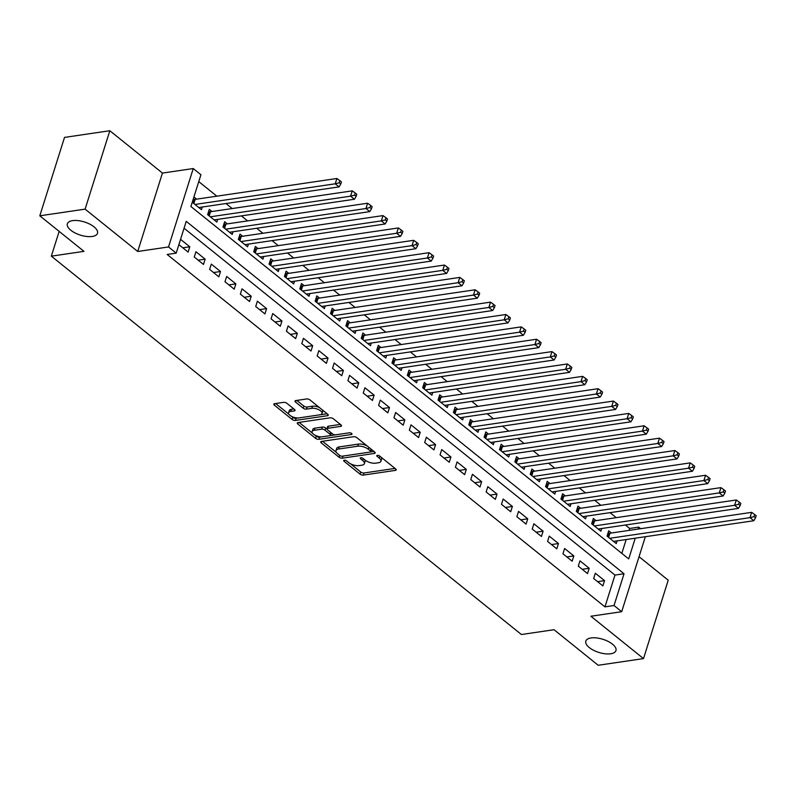 <?xml version="1.0" encoding="UTF-8"?>
<svg xmlns="http://www.w3.org/2000/svg" width="796" height="796" viewBox="0 0 796 796"><rect width="100%" height="100%" fill="white"/><g stroke="black" fill="none" stroke-linecap="round" stroke-linejoin="round"><path stroke-width="1.19" d="M344.25 460.217A1.692 0.736 -162.5 0 0 343.683 460.566A1.692 0.736 -162.5 0 0 344.061 461.252L360.081 474.147A2.418 1.055 -162.5 0 0 363.364 475.103L395.383 470.386A2.418 1.055 -162.5 0 0 396.189 469.899A2.418 1.055 -162.5 0 0 395.652 468.914L379.632 456.018A1.692 0.736 -162.5 0 0 377.334 455.352A1.692 0.736 -162.5 0 0 376.777 455.69A1.692 0.736 -162.5 0 0 377.145 456.387L379.214 458.048A7.751 3.373 -162.5 0 1 380.916 461.222A7.751 3.373 -162.5 0 1 378.349 462.775L375.682 463.163A7.751 3.373 -162.5 0 1 365.165 460.118L363.095 458.456A1.692 0.736 -162.5 0 0 360.787 457.79A1.692 0.736 -162.5 0 0 360.23 458.128A1.692 0.736 -162.5 0 0 360.598 458.814L362.678 460.486A7.751 3.373 -162.5 0 1 364.379 463.66A7.751 3.373 -162.5 0 1 361.812 465.212L359.135 465.6A7.751 3.373 -162.5 0 1 348.618 462.556L346.549 460.884A1.692 0.736 -162.5 0 0 344.25 460.217M92.256 236.462A15.791 6.875 -162.5 0 0 97.49 233.298A15.791 6.875 -162.5 0 0 89.739 224.124A15.791 6.875 -162.5 0 0 72.595 220.631A15.791 6.875 -162.5 0 0 67.362 223.795A15.791 6.875 -162.5 0 0 75.103 232.969A15.791 6.875 -162.5 0 0 92.256 236.462M610.711 653.775A15.791 6.875 -162.5 0 0 615.945 650.611A15.791 6.875 -162.5 0 0 608.194 641.437A15.791 6.875 -162.5 0 0 591.05 637.944A15.791 6.875 -162.5 0 0 585.816 641.108A15.791 6.875 -162.5 0 0 593.557 650.282A15.791 6.875 -162.5 0 0 610.711 653.775M286.898 403.303A2.418 1.055 -162.5 0 0 283.615 402.358L274.63 403.681A2.418 1.055 -162.5 0 0 273.824 404.159A2.418 1.055 -162.5 0 0 274.361 405.154L292.152 419.472A2.418 1.055 -162.5 0 0 295.435 420.427L327.454 415.711A2.418 1.055 -162.5 0 0 328.26 415.223A2.418 1.055 -162.5 0 0 327.723 414.238L309.933 399.91A2.418 1.055 -162.5 0 0 306.649 398.965L295.794 400.557A2.418 1.055 -162.5 0 0 294.998 401.045A2.418 1.055 -162.5 0 0 295.525 402.04L303.137 408.169A2.418 1.055 -162.5 0 0 306.43 409.114L311.813 408.328A6.477 2.816 -162.5 0 1 318.848 409.751A6.477 2.816 -162.5 0 1 322.022 413.522A6.477 2.816 -162.5 0 1 319.873 414.815L298.798 417.92A6.477 2.816 -162.5 0 1 291.764 416.487A6.477 2.816 -162.5 0 1 288.58 412.726A6.477 2.816 -162.5 0 1 290.729 411.433L294.241 410.915A2.418 1.055 -162.5 0 0 295.047 410.428A2.418 1.055 -162.5 0 0 294.51 409.433L286.898 403.303M39.8 215.806L64.526 137.4L109.828 130.733L85.102 209.139L39.8 215.806L83.968 251.357L51.342 256.163L521.41 634.521L554.026 629.716L598.194 665.267L643.496 658.6L590.891 616.243L621.696 611.706L614.014 605.527L604.95 606.86L167.15 254.461L176.205 253.128L168.533 246.949L193.249 168.543L200.93 174.732L190.911 206.512L628.711 558.911L635.248 538.195M85.102 209.139L137.718 251.486L168.533 246.949M321.524 441.422A2.418 1.055 -162.5 0 0 320.718 441.909A2.418 1.055 -162.5 0 0 321.256 442.894L339.046 457.222A2.418 1.055 -162.5 0 0 342.33 458.168L374.349 453.461A2.418 1.055 -162.5 0 0 375.155 452.974A2.418 1.055 -162.5 0 0 374.618 451.979L356.827 437.661A2.418 1.055 -162.5 0 0 353.543 436.705L321.524 441.422M315.594 438.347L297.803 424.029A2.418 1.055 -162.5 0 1 297.276 423.034A2.418 1.055 -162.5 0 1 298.072 422.547L330.091 417.83A2.418 1.055 -162.5 0 1 333.385 418.786L340.996 424.915A2.418 1.055 -162.5 0 1 341.524 425.91A2.418 1.055 -162.5 0 1 340.728 426.387L327.743 428.308A2.418 1.055 -162.5 0 0 326.937 428.785A2.418 1.055 -162.5 0 0 327.464 429.78L332.519 433.84A2.418 1.055 -162.5 0 0 335.803 434.795L349.325 432.805A1.692 0.736 -162.5 0 1 351.165 433.183A1.692 0.736 -162.5 0 1 352.001 434.168A1.692 0.736 -162.5 0 1 351.434 434.507L318.888 439.302A2.418 1.055 -162.5 0 1 315.594 438.347L316.261 436.228L314.937 435.163M643.496 658.6L668.222 580.194L639.039 556.702M196.622 199.149L193.935 196.99L192.264 202.284L201.488 209.706L202.333 207.02M211.985 211.517L209.298 209.358L207.627 214.651L216.85 222.074L217.696 219.388M227.348 223.885L224.661 221.716L222.989 227.019L232.203 234.432L233.049 231.745M242.71 236.243L240.024 234.084L238.352 239.377L247.566 246.8L248.412 244.113M258.073 248.611L255.387 246.452L253.715 251.745L262.929 259.168L263.775 256.481M273.436 260.979L270.749 258.809L269.078 264.113L278.292 271.526L279.137 268.849M288.799 273.336L286.102 271.177L284.441 276.471L293.654 283.893L294.5 281.207M304.162 285.704L301.465 283.545L299.793 288.839L309.017 296.261L309.863 293.575M319.514 298.072L316.828 295.903L315.156 301.206L324.38 308.619L325.226 305.943M334.877 310.44L332.191 308.271L330.519 313.564L339.743 320.987L340.589 318.3M350.24 322.798L347.553 320.639L345.882 325.932L355.096 333.355L355.941 330.668M365.603 335.166L362.916 332.997L361.245 338.3L370.458 345.713L371.304 343.036M380.966 347.534L378.279 345.365L376.608 350.668L385.821 358.081L386.667 355.394M396.328 359.892L393.642 357.732L391.97 363.026L401.184 370.448L402.03 367.762M411.691 372.259L408.995 370.1L407.333 375.394L416.547 382.816L417.393 380.13M427.054 384.627L424.358 382.458L422.686 387.761L431.91 395.174L432.755 392.488M442.407 396.985L439.72 394.826L438.049 400.119L447.272 407.542L448.118 404.856M457.77 409.353L455.083 407.194L453.412 412.487L462.635 419.91L463.481 417.223M473.132 421.721L470.446 419.552L468.774 424.855L477.988 432.268L478.834 429.591M488.495 434.079L485.809 431.92L484.137 437.213L493.351 444.636L494.197 441.949M503.858 446.447L501.172 444.287L499.5 449.581L508.714 457.004L509.559 454.317M519.221 458.814L516.534 456.645L514.863 461.949L524.076 469.361L524.922 466.685M534.584 471.182L531.887 469.013L530.226 474.307L539.439 481.729L540.285 479.043M549.946 483.54L547.25 481.381L545.578 486.674L554.802 494.097L555.648 491.411M565.299 495.908L562.613 493.739L560.941 499.042L570.165 506.455L571.011 503.778M580.662 508.276L577.976 506.107L576.304 511.41L585.528 518.823L586.373 516.136M596.025 520.634L593.338 518.475L591.667 523.768L600.88 531.191L601.736 528.504M593.667 578.513L602.88 585.936L604.552 580.642L595.338 573.22L593.667 578.513M578.304 566.155L587.518 573.568L589.189 568.274L579.976 560.852L578.304 566.155M562.941 553.787L572.165 561.21L573.826 555.907L564.613 548.494L562.941 553.787M547.578 541.419L556.802 548.842L558.474 543.539L549.25 536.126L547.578 541.419M532.226 529.061L541.439 536.474L543.111 531.181L533.887 523.758L532.226 529.061M516.863 516.694L526.076 524.116L527.748 518.813L518.534 511.39L516.863 516.694M501.5 504.326L510.714 511.748L512.385 506.445L503.171 499.032L501.5 504.326M486.137 491.968L495.351 499.381L497.022 494.087L487.809 486.664L486.137 491.968M470.774 479.6L479.988 487.013L481.66 481.719L472.446 474.297L470.774 479.6M455.411 467.232L464.625 474.655L466.297 469.351L457.083 461.939L455.411 467.232M440.049 454.864L449.272 462.287L450.934 456.994L441.72 449.571L440.049 454.864M424.686 442.506L433.91 449.919L435.581 444.626L426.358 437.203L424.686 442.506M409.323 430.139L418.547 437.561L420.218 432.258L410.995 424.845L409.323 430.139M393.97 417.771L403.184 425.193L404.856 419.9L395.632 412.477L393.97 417.771M378.607 405.413L387.821 412.825L389.493 407.532L380.279 400.109L378.607 405.413M363.245 393.045L372.458 400.468L374.13 395.164L364.916 387.751L363.245 393.045M347.882 380.677L357.096 388.1L358.767 382.796L349.553 375.384L347.882 380.677M332.519 368.319L341.733 375.732L343.404 370.439L334.191 363.016L332.519 368.319M317.156 355.951L326.38 363.374L328.042 358.071L318.828 350.648L317.156 355.951M301.793 343.583L311.017 351.006L312.689 345.703L303.465 338.29L301.793 343.583M286.431 331.226L295.654 338.638L297.326 333.345L288.102 325.922L286.431 331.226M271.078 318.858L280.291 326.27L281.963 320.977L272.739 313.554L271.078 318.858M255.715 306.49L264.929 313.913L266.6 308.609L257.387 301.196L255.715 306.49M240.352 294.122L249.566 301.545L251.238 296.251L242.024 288.829L240.352 294.122M224.989 281.764L234.203 289.177L235.875 283.883L226.661 276.461L224.989 281.764M209.627 269.396L218.84 276.819L220.512 271.516L211.298 264.103L209.627 269.396M194.264 257.028L203.487 264.451L205.149 259.158L195.935 251.735L194.264 257.028M604.95 606.86L614.97 575.08L184.065 228.223M189.796 246.79L180.573 239.367L178.901 244.671L188.125 252.083L189.796 246.79L182.811 247.815M629.059 530.395L629.676 528.454L625.397 525.022M616.253 517.659L610.044 512.654M600.89 505.291L594.682 500.286M585.538 492.933L579.319 487.928M570.175 480.565L563.956 475.56M554.812 468.197L548.593 463.192M539.449 455.829L533.23 450.835M524.086 443.471L517.868 438.467M508.724 431.104L502.505 426.099M493.361 418.736L487.152 413.741M477.998 406.378L471.789 401.373M462.645 394.01L456.426 389.005M447.282 381.642L441.064 376.637M431.92 369.284L425.701 364.279M416.557 356.916L410.338 351.912M401.194 344.549L394.975 339.544M385.831 332.191L379.612 327.186M370.468 319.823L364.26 314.818M355.106 307.455L348.897 302.45M339.753 295.087L333.534 290.092M324.39 282.729L318.171 277.724M309.027 270.361L302.808 265.357M293.664 257.994L287.446 252.999M278.301 245.636L272.083 240.631M262.939 233.268L256.72 228.263M247.576 220.9L241.367 215.895M232.213 208.542L226.004 203.537M216.86 196.174L198.761 181.607M621.825 553.359L626.183 539.529M611.388 533.002L608.701 530.842L607.03 536.136L616.243 543.559L617.089 540.872M59.153 231.387L51.342 256.163M137.718 251.486L162.444 173.08L109.828 130.733M162.444 173.08L193.249 168.543M629.676 528.454L638.73 527.121L640.68 528.693M614.014 605.527L624.034 573.747L186.234 221.348L176.205 253.128M645.347 536.713L621.696 611.706M638.123 529.061L638.73 527.121M614.97 575.08L624.034 573.747M604.552 580.642L597.577 581.667M589.189 568.274L582.214 569.299M573.826 555.907L566.851 556.931M558.474 543.539L551.499 544.573M543.111 531.181L536.136 532.206M527.748 518.813L520.773 519.838M512.385 506.445L505.41 507.48M497.022 494.087L490.047 495.112M481.66 481.719L474.685 482.744M466.297 469.351L459.322 470.386M450.934 456.994L443.959 458.018M435.581 444.626L428.596 445.651M420.218 432.258L413.243 433.283M404.856 419.9L397.881 420.925M389.493 407.532L382.518 408.557M374.13 395.164L367.155 396.189M358.767 382.796L351.792 383.831M343.404 370.439L336.429 371.463M328.042 358.071L321.067 359.095M312.689 345.703L305.704 346.738M297.326 333.345L290.351 334.37M281.963 320.977L274.988 322.002M266.6 308.609L259.625 309.644M251.238 296.251L244.263 297.276M235.875 283.883L228.9 284.908M220.512 271.516L213.537 272.54M205.149 259.158L198.174 260.183M364.379 463.66L365.046 461.541A7.751 3.373 -162.5 0 0 364.588 459.66M380.916 461.222L381.582 459.103A7.751 3.373 -162.5 0 0 381.135 457.222M350.469 463.76L360.747 472.028A2.418 1.055 -162.5 0 0 364.031 472.983L395.045 468.416M370.448 452.009L374.011 451.491M322.529 441.273L336.439 452.466M339.872 455.521A1.692 0.736 -162.5 0 0 342.18 456.188L370.279 452.048A1.692 0.736 -162.5 0 0 370.846 451.71A1.692 0.736 -162.5 0 0 370.468 451.014L368.289 449.252A7.751 3.373 -162.5 0 0 357.772 446.208L338.559 449.034A7.751 3.373 -162.5 0 0 335.992 450.586A7.751 3.373 -162.5 0 0 337.693 453.76L339.872 455.521M370.846 451.71L371.513 449.591A1.692 0.736 -162.5 0 0 371.523 449.491M367.105 445.929A7.751 3.373 -162.5 0 0 358.439 444.088L357.772 446.208M335.992 450.586L336.658 448.466A7.751 3.373 -162.5 0 1 339.225 446.914L358.439 444.088M312.559 433.243L299.087 422.397M340.38 424.417L328.41 426.188A2.418 1.055 -162.5 0 0 327.604 426.666L326.937 428.785M335.584 434.815L329.962 435.651M321.962 436.825L319.554 437.183L318.888 439.302M314.261 430.288A6.477 2.816 -162.5 0 0 312.122 431.581A6.477 2.816 -162.5 0 0 315.296 435.352A6.477 2.816 -162.5 0 0 322.33 436.785L329.763 435.691A2.418 1.055 -162.5 0 0 330.559 435.203A2.418 1.055 -162.5 0 0 330.032 434.208L324.977 430.148A2.418 1.055 -162.5 0 0 321.693 429.193L314.261 430.288L314.937 428.168A6.477 2.816 -162.5 0 0 312.788 429.462L312.122 431.581M330.559 435.203L331.226 433.084A2.418 1.055 -162.5 0 0 331.236 432.815M314.937 428.168L322.36 427.074A2.418 1.055 -162.5 0 1 325.644 428.029L326.927 429.064M316.261 436.228A2.418 1.055 -162.5 0 0 319.554 437.183M288.58 412.726L289.246 410.607A6.477 2.816 -162.5 0 1 291.396 409.313L293.903 408.945M322.022 413.522L322.688 411.403A6.477 2.816 -162.5 0 0 322.38 409.93M319.564 407.661A6.477 2.816 -162.5 0 0 312.48 406.209L311.813 408.328M296.809 400.408L303.813 406.05A2.418 1.055 -162.5 0 0 307.097 406.995L312.48 406.209M291.714 416.467L292.819 417.353A2.418 1.055 -162.5 0 0 296.102 418.308L298.43 417.96M320.221 414.756L327.116 413.741M275.645 403.532L288.898 414.199M613.557 541.389L753.832 520.733L749.991 517.649L751.653 512.345L609.935 533.211A2.468 1.075 17.5 0 1 609.149 533.221L607.985 533.111M753.991 516.634L755.533 517.868L756.2 515.748L754.668 514.514L753.991 516.634L749.991 517.649L609.716 538.295M755.533 517.868L753.832 520.733M751.653 512.345L754.668 514.514M598.194 529.022L738.469 508.375L734.628 505.281L736.3 499.978L594.572 520.853A2.468 1.075 17.5 0 1 593.786 520.863L592.622 520.753M738.638 504.266L740.171 505.51L740.837 503.39L739.305 502.157L738.638 504.266L734.628 505.281L594.353 525.937M740.171 505.51L738.469 508.375M736.3 499.978L739.305 502.157M582.831 516.664L723.106 496.007L719.266 492.913L720.937 487.62L579.219 508.485A2.468 1.075 17.5 0 1 578.423 508.495L577.259 508.385M723.275 491.908L724.808 493.142L725.474 491.023L723.942 489.789L723.275 491.908L719.266 492.913L578.99 513.569M724.808 493.142L723.106 496.007M720.937 487.62L723.942 489.789M567.478 504.296L707.743 483.64L703.903 480.545L705.574 475.252L563.857 496.117A2.468 1.075 17.5 0 1 563.07 496.127L561.896 496.017M707.913 479.54L709.445 480.774L710.112 478.655L708.579 477.421L707.913 479.54L703.903 480.545L563.638 501.201M709.445 480.774L707.743 483.64M705.574 475.252L708.579 477.421M552.116 491.928L692.381 471.272L688.54 468.187L690.212 462.884L548.494 483.759A2.468 1.075 17.5 0 1 547.708 483.769L546.534 483.66M692.55 467.172L694.082 468.416L694.749 466.297L693.216 465.053L692.55 467.172L688.54 468.187L548.275 488.844M694.082 468.416L692.381 471.272M690.212 462.884L693.216 465.053M536.753 479.57L677.018 458.914L673.177 455.819L674.849 450.526L533.131 471.391A2.468 1.075 17.5 0 1 532.345 471.401L531.171 471.292M677.187 454.815L678.719 456.048L679.396 453.929L677.854 452.695L677.187 454.815L673.177 455.819L532.912 476.476M678.719 456.048L677.018 458.914M674.849 450.526L677.854 452.695M521.39 467.202L661.655 446.546L657.814 443.452L659.486 438.158L517.768 459.023A2.468 1.075 17.5 0 1 516.982 459.033L515.808 458.924M661.824 442.447L663.367 443.68L664.033 441.561L662.491 440.327L661.824 442.447L657.814 443.452L517.549 464.108M663.367 443.68L661.655 446.546M659.486 438.158L662.491 440.327M506.027 454.834L646.292 434.178L642.452 431.094L644.123 425.79L502.405 446.665A2.468 1.075 17.5 0 1 501.619 446.675L500.455 446.556M646.461 430.079L648.004 431.323L648.67 429.203L647.128 427.959L646.461 430.079L642.452 431.094L502.186 451.75M648.004 431.323L646.292 434.178M644.123 425.79L647.128 427.959M490.664 442.476L630.93 421.82L627.099 418.726L628.76 413.432L487.043 434.298A2.468 1.075 17.5 0 1 486.256 434.308L485.092 434.198M631.099 417.721L632.641 418.955L633.308 416.835L631.775 415.602L631.099 417.721L627.099 418.726L486.824 439.382M632.641 418.955L630.93 421.82M628.76 413.432L631.775 415.602M475.302 430.109L615.577 409.452L611.736 406.358L613.408 401.065L471.68 421.93A2.468 1.075 17.5 0 1 470.894 421.94L469.73 421.83M615.746 405.353L617.278 406.587L617.945 404.467L616.412 403.234L615.746 405.353L611.736 406.358L471.461 427.014M617.278 406.587L615.577 409.452M613.408 401.065L616.412 403.234M459.939 417.741L600.214 397.085L596.373 394L598.045 388.697L456.327 409.572A2.468 1.075 17.5 0 1 455.531 409.582L454.367 409.462M600.383 392.985L601.915 394.229L602.582 392.11L601.05 390.866L600.383 392.985L596.373 394L456.098 414.656M601.915 394.229L600.214 397.085M598.045 388.697L601.05 390.866M444.576 405.373L584.851 384.727L581.01 381.632L582.682 376.339L440.964 397.204A2.468 1.075 17.5 0 1 440.178 397.214L439.004 397.105M585.02 380.627L586.553 381.861L587.219 379.742L585.687 378.508L585.02 380.627L581.01 381.632L440.745 402.288M586.553 381.861L584.851 384.727M582.682 376.339L585.687 378.508M429.223 393.015L569.488 372.359L565.648 369.264L567.319 363.971L425.601 384.836A2.468 1.075 17.5 0 1 424.815 384.846L423.641 384.737M569.657 368.259L571.19 369.493L571.856 367.374L570.324 366.14L569.657 368.259L565.648 369.264L425.382 389.921M571.19 369.493L569.488 372.359M567.319 363.971L570.324 366.14M413.86 380.647L554.125 359.991L550.285 356.906L551.956 351.603L410.238 372.468A2.468 1.075 17.5 0 1 409.452 372.478L408.278 372.369M554.295 355.892L555.827 357.125L556.503 355.006L554.961 353.772L554.295 355.892L550.285 356.906L410.02 377.553M555.827 357.125L554.125 359.991M551.956 351.603L554.961 353.772M398.498 368.279L538.763 347.633L534.922 344.539L536.594 339.235L394.876 360.11A2.468 1.075 17.5 0 1 394.09 360.12L392.916 360.011M538.932 343.524L540.474 344.767L541.141 342.648L539.598 341.414L538.932 343.524L534.922 344.539L394.657 365.195M540.474 344.767L538.763 347.633M536.594 339.235L539.598 341.414M383.135 355.921L523.4 335.265L519.559 332.171L521.231 326.877L379.513 347.743A2.468 1.075 17.5 0 1 378.727 347.752L377.563 347.643M523.569 331.166L525.111 332.4L525.778 330.28L524.236 329.046L523.569 331.166L519.559 332.171L379.294 352.827M525.111 332.4L523.4 335.265M521.231 326.877L524.236 329.046M367.772 343.554L508.037 322.897L504.206 319.803L505.868 314.51L364.15 335.375A2.468 1.075 17.5 0 1 363.364 335.385L362.2 335.275M508.206 318.798L509.748 320.032L510.415 317.912L508.883 316.679L508.206 318.798L504.206 319.803L363.931 340.459M509.748 320.032L508.037 322.897M505.868 314.51L508.883 316.679M352.409 331.186L492.684 310.53L488.844 307.445L490.515 302.142L348.787 323.017A2.468 1.075 17.5 0 1 348.001 323.027L346.837 322.917M492.853 306.43L494.386 307.674L495.052 305.555L493.52 304.311L492.853 306.43L488.844 307.445L348.568 328.101M494.386 307.674L492.684 310.53M490.515 302.142L493.52 304.311M337.046 318.828L477.321 298.172L473.481 295.077L475.152 289.784L333.434 310.649A2.468 1.075 17.5 0 1 332.638 310.659L331.474 310.549M477.491 294.072L479.023 295.306L479.69 293.187L478.157 291.953L477.491 294.072L473.481 295.077L333.206 315.733M479.023 295.306L477.321 298.172M475.152 289.784L478.157 291.953M321.684 306.46L461.959 285.804L458.118 282.709L459.79 277.416L318.072 298.281A2.468 1.075 17.5 0 1 317.286 298.291L316.111 298.182M462.128 281.704L463.66 282.938L464.327 280.819L462.794 279.585L462.128 281.704L458.118 282.709L317.853 303.366M463.66 282.938L461.959 285.804M459.79 277.416L462.794 279.585M306.331 294.092L446.596 273.436L442.755 270.351L444.427 265.048L302.709 285.923A2.468 1.075 17.5 0 1 301.923 285.933L300.749 285.814M446.765 269.337L448.297 270.58L448.964 268.461L447.432 267.217L446.765 269.337L442.755 270.351L302.49 291.008M448.297 270.58L446.596 273.436M444.427 265.048L447.432 267.217M290.968 281.734L431.233 261.078L427.392 257.984L429.064 252.69L287.346 273.555A2.468 1.075 17.5 0 1 286.56 273.565L285.386 273.456M431.402 256.979L432.934 258.212L433.611 256.093L432.069 254.859L431.402 256.979L427.392 257.984L287.127 278.64M432.934 258.212L431.233 261.078M429.064 252.69L432.069 254.859M275.605 269.366L415.87 248.71L412.03 245.616L413.701 240.322L271.983 261.188A2.468 1.075 17.5 0 1 271.197 261.197L270.023 261.088M416.039 244.611L417.582 245.845L418.248 243.725L416.706 242.491L416.039 244.611L412.03 245.616L271.764 266.272M417.582 245.845L415.87 248.71M413.701 240.322L416.706 242.491M260.242 256.999L400.507 236.342L396.667 233.258L398.338 227.954L256.62 248.83A2.468 1.075 17.5 0 1 255.834 248.84L254.67 248.72M400.677 232.243L402.219 233.487L402.885 231.367L401.343 230.124L400.677 232.243L396.667 233.258L256.402 253.914M402.219 233.487L400.507 236.342M398.338 227.954L401.343 230.124M244.879 244.631L385.145 223.984L381.304 220.89L382.975 215.597L241.258 236.462A2.468 1.075 17.5 0 1 240.472 236.472L239.307 236.362M385.314 219.885L386.856 221.119L387.523 218.999L385.99 217.766L385.314 219.885L381.304 220.89L241.039 241.546M386.856 221.119L385.145 223.984M382.975 215.597L385.99 217.766M229.517 232.273L369.792 211.617L365.951 208.522L367.613 203.229L225.895 224.094A2.468 1.075 17.5 0 1 225.109 224.104L223.945 223.994M369.961 207.517L371.493 208.751L372.16 206.632L370.628 205.398L369.961 207.517L365.951 208.522L225.676 229.178M371.493 208.751L369.792 211.617M367.613 203.229L370.628 205.398M214.154 219.905L354.429 199.249L350.588 196.164L352.26 190.861L210.542 211.726A2.468 1.075 17.5 0 1 209.746 211.736L208.582 211.627M354.598 195.149L356.13 196.383L356.797 194.264L355.265 193.03L354.598 195.149L350.588 196.164L210.313 216.811M356.13 196.383L354.429 199.249M352.26 190.861L355.265 193.03M198.791 207.537L339.066 186.891L335.225 183.796L336.897 178.493L195.179 199.368A2.468 1.075 17.5 0 1 194.393 199.378L193.219 199.269M339.235 182.781L340.768 184.025L341.434 181.906L339.902 180.672L339.235 182.781L335.225 183.796L194.95 204.453M340.768 184.025L339.066 186.891M336.897 178.493L339.902 180.672M344.389 460.207L344.061 461.252M377.473 455.332L377.145 456.387M360.936 457.77L360.598 458.814M363.275 458.595L362.678 460.486M379.811 456.158L379.214 458.048M395.811 469.043L395.383 470.386M364.031 472.983L363.364 475.103M360.747 472.028L360.081 474.147M374.777 452.118L374.349 453.461M342.996 456.068L342.33 458.168M339.643 455.332L339.046 457.222M321.723 441.392L321.256 442.894M371.065 449.123L370.468 451.014M368.886 447.362L368.289 449.252M339.225 446.914L338.559 449.034M298.281 422.517L297.803 424.029M341.146 425.044L340.728 426.387M328.41 426.188L327.743 428.308M351.733 433.561L351.434 434.507M330.629 432.318L330.032 434.208M325.644 428.029L324.977 430.148M322.36 427.074L321.693 429.193M294.669 409.572L294.241 410.915M291.396 409.313L290.729 411.433M307.097 406.995L306.43 409.114M303.813 406.05L303.137 408.169M296.003 400.527L295.525 402.04M327.882 414.368L327.454 415.711M296.102 418.308L295.435 420.427M292.819 417.353L292.152 419.472M274.829 403.652L274.361 405.154M609.935 533.211L608.612 537.409M609.149 533.221L607.985 536.912M594.572 520.853L593.249 525.052M593.786 520.863L592.632 524.544M579.219 508.485L577.896 512.684M578.423 508.495L577.269 512.176M563.857 496.117L562.533 500.316M563.07 496.127L561.906 499.818M548.494 483.759L547.17 487.948M547.708 483.769L546.544 487.45M533.131 471.391L531.808 475.59M532.345 471.401L531.181 475.083M517.768 459.023L516.445 463.222M516.982 459.033L515.818 462.715M502.405 446.665L501.082 450.854M501.619 446.675L500.455 450.357M487.043 434.298L485.719 438.496M486.256 434.308L485.092 437.989M471.68 421.93L470.356 426.129M470.894 421.94L469.74 425.621M456.327 409.572L455.004 413.761M455.531 409.582L454.377 413.263M440.964 397.204L439.641 401.403M440.178 397.214L439.014 400.895M425.601 384.836L424.278 389.035M424.815 384.846L423.651 388.528M410.238 372.468L408.915 376.667M409.452 372.478L408.288 376.17M394.876 360.11L393.552 364.309M394.09 360.12L392.925 363.802M379.513 347.743L378.19 351.941M378.727 347.752L377.563 351.434M364.15 335.375L362.827 339.574M363.364 335.385L362.2 339.076M348.787 323.017L347.464 327.206M348.001 323.027L346.847 326.708M333.434 310.649L332.111 314.848M332.638 310.659L331.484 314.34M318.072 298.281L316.748 302.48M317.286 298.291L316.121 301.973M302.709 285.923L301.385 290.112M301.923 285.933L300.759 289.615M287.346 273.555L286.023 277.754M286.56 273.565L285.396 277.247M271.983 261.188L270.66 265.386M271.197 261.197L270.033 264.879M256.62 248.83L255.297 253.019M255.834 248.84L254.67 252.521M241.258 236.462L239.934 240.661M240.472 236.472L239.307 240.153M225.895 224.094L224.571 228.293M225.109 224.104L223.955 227.785M210.542 211.726L209.219 215.925M209.746 211.736L208.592 215.427M195.179 199.368L193.856 203.567M194.393 199.378L193.229 203.06"/></g></svg>
